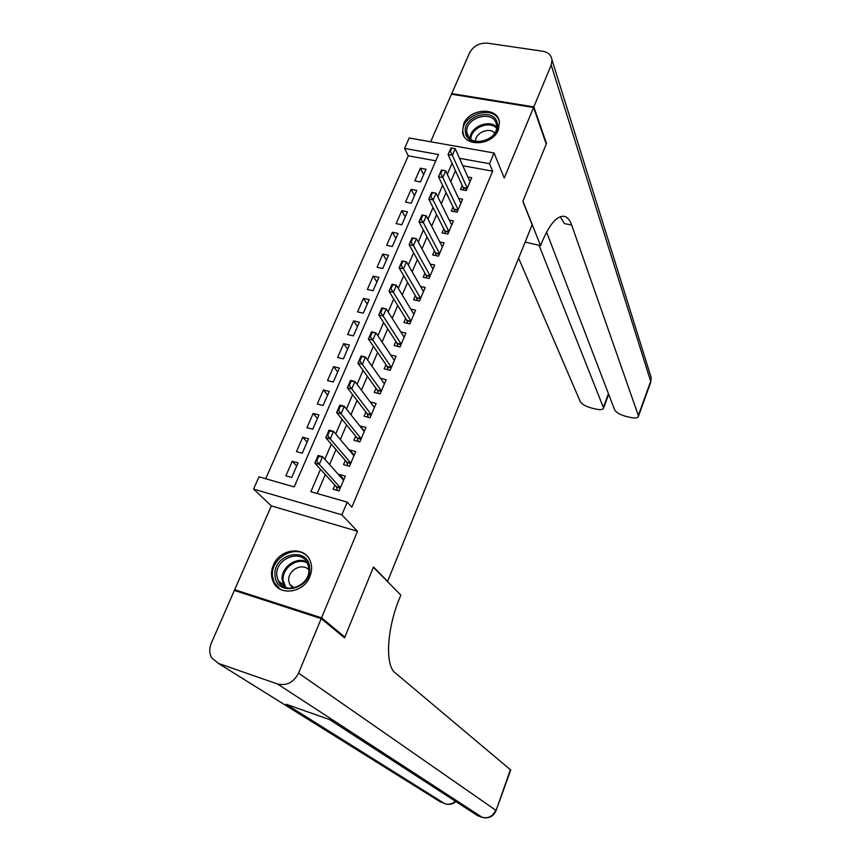 <?xml version="1.0" encoding="UTF-8"?>
<svg xmlns="http://www.w3.org/2000/svg" width="861" height="861" viewBox="0 0 861 861"><rect width="100%" height="100%" fill="white"/><g stroke="black" fill="none" stroke-linecap="round" stroke-linejoin="round"><path stroke-width="1.29" d="M463.627 123.962L462.518 132.067C464.079 147.382 492.524 145.767 498.347 129.86L499.455 122.24C498.153 106.56 469.546 108.077 463.627 123.962M273.346 565.203C270.957 571.004 270.914 576.515 273.206 581.713C279.158 596.404 303.664 593.1 309.852 576.622C312.059 571.134 312.188 565.925 310.218 560.963C304.654 545.605 279.728 548.586 273.346 565.203M435.784 160.824L408.286 155.819L404.573 148.426L409.201 137.986L494.053 152.978L489.532 163.719L459.505 158.316M387.515 581.584L532.141 224.807L522.842 201.356L546.251 144.067L533.572 107.496L451.487 94.193L430.661 141.774M236.657 591.195L234.687 589.71L321.54 617.832L357.487 531.302L341.86 514.824L253.564 489.091L259 476.811L294.204 486.917L438.518 154.539L404.573 148.426M357.487 531.302L271.355 505.891L234.687 589.71M271.355 505.891L253.564 489.091M408.286 155.819L265.705 478.727M387.977 581.724L373.48 566.99L344.841 637.086L342.839 636.43M344.841 637.086L321.54 617.832M462.206 185.416L460.484 189.474L466.275 190.572L471.72 177.7L467.867 176.989M453.037 206.995L451.304 211.063L457.116 212.193L462.615 199.192L458.622 198.428M443.759 228.811L442.027 232.879L447.849 234.063L453.424 220.911L449.281 220.093M434.396 250.852L432.652 254.942L438.497 256.158L444.125 242.867L439.82 241.995M424.925 273.141L423.181 277.231L429.036 278.49L434.719 265.059L430.242 264.112M415.346 295.657L413.603 299.768L419.468 301.07L425.226 287.499L420.555 286.476M405.671 318.43L403.917 322.541L409.804 323.897L415.615 310.175L410.74 309.067M395.888 341.451L394.134 345.573L400.031 346.972L405.908 333.099L400.795 331.905M385.986 364.73L384.232 368.863L390.151 370.305L396.092 356.282L390.711 354.98M375.988 388.257L374.223 392.401L380.153 393.897L386.169 379.712L380.497 378.302M365.871 412.053L364.106 416.207L370.058 417.757L376.128 403.411L370.176 401.936M355.647 436.118L353.882 440.272L359.833 441.876L365.979 427.368L359.909 426.077M345.304 460.452L343.528 464.617L349.501 466.275L355.722 451.605L349.749 449.98L349.534 450.497M296.711 465.973L292.245 461.259L285.884 475.81L291.707 477.468L298.067 462.884L292.245 461.259M307.119 442.091L302.76 437.216L296.464 451.605L302.276 453.209L308.561 438.787L302.76 437.216M317.408 418.478L313.156 413.441L306.925 427.669L312.726 429.23L318.947 414.959L313.156 413.441M327.589 395.113L323.435 389.925L317.279 404.003L323.058 405.509L329.214 391.4L323.435 389.925M337.663 372.006L333.605 366.657L327.514 380.584L333.282 382.047L339.363 368.088L333.605 366.657M347.618 349.135L343.668 343.657L337.641 357.433L343.399 358.843L349.405 345.035L343.668 343.657M357.476 326.523L353.613 320.895L347.661 334.52L353.397 335.887L359.349 322.229L353.613 320.895M367.227 304.148L363.46 298.38L357.563 311.865L363.288 313.178L369.175 299.671L363.46 298.38M376.87 282.01L373.2 276.101L367.367 289.447L373.082 290.717L378.905 277.35L373.2 276.101M386.417 260.097L382.833 254.07L377.064 267.265L382.758 268.492L388.515 255.276L382.833 254.07M395.866 238.422L392.368 232.266L386.654 245.32L392.336 246.504L398.04 233.428L392.368 232.266M405.208 216.972L401.796 210.687L396.146 223.602L401.818 224.753L407.457 211.806L401.796 210.687M414.453 195.748L411.127 189.334L405.542 202.12L411.203 203.228L416.778 190.421L411.127 189.334M420.48 181.919L426.001 169.251L420.372 168.207L414.841 180.864L420.48 181.919M320.496 469.342L310.886 491.706L347.198 502.146L351.837 507.194L492.643 171.167L462.831 165.742M455.458 170.682L450.755 181.66M446.095 192.541L441.262 203.82M436.624 214.647L431.673 226.217M427.056 236.99L421.965 248.872M417.381 259.57L412.161 271.775M407.608 282.408L402.238 294.936M397.717 305.504L392.218 318.344M387.719 328.848L382.069 342.032M377.602 352.461L371.812 365.979M367.378 376.332L361.437 390.205M357.035 400.483L350.944 414.711M346.574 424.904L340.332 439.497M335.994 449.614L329.591 464.574M325.297 474.605L317.192 493.525M334.843 485.066L333.067 489.242L339.051 490.942L345.336 476.111L339.352 474.433L339.04 475.197M494.053 152.978L504.255 178.044L533.572 107.496M492.643 171.167L489.532 163.719M347.198 502.146L341.86 514.824M452.068 163.289L447.322 174.331M442.608 185.298L437.732 196.642M433.051 207.544L428.035 219.189M423.375 230.027L418.242 241.995M413.603 252.768L408.329 265.048M403.723 275.757L398.299 288.37M393.725 299.015L388.16 311.951M383.619 322.52L377.914 335.801M373.394 346.294L367.539 359.92M363.062 370.348L357.046 384.318M352.601 394.672L346.434 409.007M342.021 419.275L335.704 433.976M331.324 444.168L324.845 459.247M343.883 479.534L339.352 474.433M423.612 174.74L420.372 168.207M354.172 455.265L349.749 449.98M364.332 431.264L360.027 425.797M374.384 407.522L370.198 401.893M340.429 487.703L319.27 464.359L314.814 463.11L318.118 455.458L322.574 456.685L343.571 480.287M316.923 460.474L318.581 456.631L317.838 456.427L316.181 460.258L319.27 464.359L322.574 456.685L318.581 456.631M337.63 490.544L336.231 486.594L314.814 463.11L316.181 460.258M318.118 455.458L317.838 456.427M309.594 567.421C312.704 589.258 276.198 597.9 275.089 575.708C272.248 554.15 308.077 545.411 309.594 567.421M276.876 575.837L278.135 580.605C284.356 596.232 311.434 585.297 308.798 568.174L307.743 564.009C301.856 547.919 274.433 558.488 276.876 575.837M308.873 570.004C302.545 562.082 287.273 570.412 288.812 580.938L289.683 584.232L293.02 588.128M307.915 557.024C296.754 543.194 269.956 557.842 272.55 576.321L274.142 582.327L279.879 588.999M497.324 123.467C501.382 140.149 467.749 149.803 465.51 132.691C461.7 116.17 494.763 106.495 497.324 123.467M466.996 133.078C468.997 148.609 499.455 140.408 496.517 125.06L496.431 124.554C494.096 108.949 463.702 117.656 466.974 132.917L466.996 133.078M499.272 121.218C494.246 103.546 459.161 115.288 463.143 133.207L464.176 136.479M494.677 133.057C489.339 126.675 474.863 132.981 475.584 141.355M321.218 618.607L234.353 590.452L211.279 643.21C209.105 648.505 209.234 653.402 211.688 657.869L218.414 663.411L277.479 683.968C286.648 686.056 293.687 682.439 298.573 673.119L321.218 618.607L344.54 637.829L373.383 567.227L400.828 595.102L399.267 598.976C386.74 629.52 385.018 665.467 395.134 672.775L510.724 769.992M298.573 673.119L495.753 810.233C492.804 816.476 488.165 818.811 481.859 817.24L477.694 815.722L329.58 719.592L286.132 704.244L444.728 803.657L437.27 800.063M533.82 106.882L546.487 143.475L522.928 201.162L540.557 245.622L541.87 242.328C549.21 224.861 556.454 216.165 563.589 216.24C567.055 216.66 569.745 219.587 571.672 225.012L638.335 415.508L650.679 381.315L551.201 65.038L533.82 106.882L451.745 93.601L452.036 94.279M540.557 245.622L525.156 242.102M539.051 245.32L603.604 408.049C603.001 409.718 600.408 410.062 595.834 409.072L591.27 407.963C585.566 406.36 581.875 404.207 580.217 401.495L518.645 258.235M551.201 65.038L552.03 59.958C551.298 55.158 548.177 52.252 542.656 51.219L487.595 43.19C479.416 42.738 473.41 45.956 469.579 52.844L451.745 93.601M546.595 232.115L614.625 409.793C616.175 412.494 619.855 414.658 625.656 416.293L630.306 417.413C635.074 418.435 637.775 418.091 638.421 416.358L638.335 415.508M560.253 216.724L564.396 223.612L571.672 225.012M350.847 463.1L330.226 438.906L325.781 437.711L329.053 430.145L333.487 431.339L353.957 455.77M327.912 435.009L329.548 431.221L328.805 431.017L327.169 434.816L330.226 438.906L333.487 431.339L329.548 431.221M347.952 465.844L346.649 462.034L325.781 437.711L327.169 434.816M329.053 430.145L328.805 431.017M361.146 438.776L341.053 413.764L336.629 412.602L339.858 405.122L344.282 406.274L364.214 431.533M338.771 409.858L340.396 406.101L339.654 405.908L338.029 409.664L341.053 413.764L344.282 406.274L340.396 406.101M358.154 441.424L356.96 437.754L336.629 412.602L338.029 409.664M339.858 405.122L339.654 405.908M371.339 414.722L351.762 388.903L347.349 387.784L350.535 380.401L354.947 381.509L374.374 407.565M349.501 384.985L351.105 381.283L350.373 381.1L348.77 384.802L351.762 388.903L354.947 381.509L351.105 381.283M368.26 417.284L367.163 413.743L347.349 387.784L348.77 384.802M350.535 380.401L350.373 381.1M381.412 390.937L362.341 364.332L357.939 363.256L361.093 355.948L365.495 357.024L384.415 383.855M360.113 360.404L361.695 356.745L360.963 356.562L359.381 360.221L362.341 364.332L365.495 357.024L361.695 356.745M378.259 393.423L377.236 390.001L357.939 363.256L359.381 360.221M361.093 355.948L360.963 356.562M391.368 367.421L372.802 340.052L368.411 339.008L371.532 331.786L375.923 332.82L394.338 360.415M370.607 336.102L372.167 332.486L371.435 332.314L369.864 335.93L372.802 340.052L375.923 332.82L372.167 332.486M388.15 369.821L387.213 366.517L368.411 339.008L369.864 335.93M401.226 344.152L383.145 316.041L378.765 315.029L381.843 307.894L386.223 308.884L404.164 337.232M380.971 312.08L382.51 308.507L381.789 308.335L380.239 311.919L383.145 316.041L386.223 308.884L382.51 308.507M397.943 346.477L397.072 343.291L378.765 315.029L380.239 311.919M410.966 321.142L393.369 292.299L389 291.319L392.046 284.27L396.415 285.228L413.872 314.297M391.217 288.338L392.745 284.797L392.013 284.636L390.496 288.177L393.369 292.299L396.415 285.228L392.745 284.797M407.63 323.402L406.822 320.314L389 291.319L390.496 288.177M420.609 298.39L403.475 268.826L399.117 267.889L402.13 260.905L406.489 261.83L423.483 291.61M401.355 264.854L402.862 261.357L402.141 261.206L400.623 264.704L403.475 268.826L406.489 261.83L402.862 261.357M417.219 300.575L416.476 297.594L399.117 267.889L400.623 264.704M430.145 275.875L413.474 245.611L409.126 244.718L412.107 237.808L416.455 238.701L432.986 269.159M411.375 241.64L412.871 238.174L412.139 238.023L410.654 241.489L413.474 245.611L416.455 238.701L412.871 238.174M426.712 277.995L426.023 275.111L409.126 244.718L410.654 241.489M439.584 253.597L423.354 222.665L419.027 221.794L421.965 214.97L426.303 215.831L442.393 246.967M421.287 218.683L422.762 215.261L422.041 215.11L420.555 218.533L423.354 222.665L426.303 215.831L422.762 215.261M436.096 255.652L435.462 252.876L419.027 221.794L420.555 218.533M448.915 231.566L433.137 199.967L428.81 199.128L431.727 192.38L436.043 193.208L451.691 225.001M431.081 195.974L432.545 192.595L431.824 192.455L430.36 195.834L433.137 199.967L436.043 193.208L432.545 192.595M445.395 233.568L444.803 230.877L428.81 199.128L430.36 195.834M442.22 170.177L441.499 170.037L440.057 173.384L440.778 173.524L442.22 170.177L445.675 170.833L460.893 203.261M458.149 209.761L442.802 177.527L438.486 176.72L441.499 170.037M454.586 211.709L454.048 209.105L438.486 176.72L440.057 173.384M445.675 170.833L442.802 177.527L440.778 173.524M451.788 148.006L451.067 147.877L449.646 151.181L450.357 151.31L451.788 148.006L455.211 148.705L469.998 181.757M467.275 188.193L452.359 155.324L448.064 154.549L451.067 147.877M463.692 190.077L463.186 187.569L448.064 154.549L449.646 151.181M455.211 148.705L452.359 155.324L450.357 151.31M340.396 487.778L336.231 486.594M340.267 488.09L336.457 487.014M284.647 587.062L282.182 580.26C280.46 567.797 296.238 556.012 306.656 561.953M307.323 563.105C297.325 556.819 281.482 568.271 283.194 580.562L285.895 587.557M470.074 138.578C469.686 127.202 488.919 118.818 496.603 127.051M496.506 128.085C489.08 120.12 470.483 128.224 470.859 139.234M218.414 663.411L441.069 802.323M482.278 817.39L277.479 683.968M483.301 817.649C489.317 818.585 493.579 816.217 496.076 810.545L510.465 769.486M478.081 815.862L473.937 813.279M455.437 801.279C452.176 804.109 448.613 804.906 444.728 803.657L445.191 803.819M603.475 407.102L608.447 393.66M650.281 374.718L651.142 377.484L650.593 382.671M350.814 463.186L346.649 462.034M350.675 463.519L346.886 462.475M361.114 438.862L356.96 437.754M360.963 439.207L357.186 438.195M371.295 414.819L367.163 413.743M371.145 415.174L367.378 414.195M381.369 391.034L377.236 390.001M381.208 391.411L377.452 390.464M391.325 367.518L387.213 366.517M391.163 367.905L387.418 366.99M401.183 344.26L397.072 343.291M401.011 344.658L397.265 343.776M410.923 321.261L406.822 320.314M410.751 321.67L407.016 320.809M420.566 298.498L416.476 297.594M420.383 298.918L416.659 298.089M430.091 275.994L426.023 275.111M429.908 276.424L426.195 275.617M439.53 253.726L435.462 252.876M439.336 254.167L435.634 253.392M448.861 231.695L444.803 230.877M448.667 232.136L444.976 231.394M458.084 209.89L454.048 209.105M457.891 210.353L454.21 209.632M467.222 188.322L463.186 187.569M467.028 188.796L463.347 188.107M289.683 584.232L294.096 587.923M284.679 587.084L283.441 584.996L278.135 580.605M468.793 137.19L466.974 132.917M496.076 810.545L510.767 769.852M446.041 804.045C449.722 804.874 452.994 804.045 455.878 801.559M603.604 408.049L608.695 394.295M638.421 416.358L650.755 382.209L651.142 377.484L552.03 59.958"/></g></svg>
